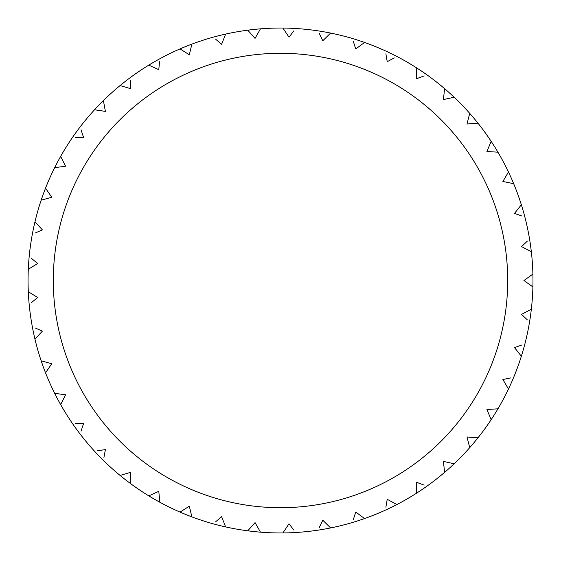 <?xml version="1.0" encoding="UTF-8"?>
<svg xmlns="http://www.w3.org/2000/svg" width="561" height="561" viewBox="0 0 561 561"><rect width="100%" height="100%" fill="white"/><g stroke="black" fill="none" stroke-linecap="round" stroke-linejoin="round"><path stroke-width="0.84" d="M260.472 532.158A252.45 252.45 0 0 0 352.413 38.506A252.45 252.45 0 0 0 159.85 502.249A252.45 252.45 0 0 0 260.472 532.158L255.052 522.6L247.766 530.818M53.295 280.5A227.205 227.205 0 0 0 394.103 477.264A227.205 227.205 0 0 0 394.103 83.736A227.205 227.205 0 0 0 53.295 280.5M31.472 302.596L37.657 297.484L28.302 291.734M34.971 339.223L42.384 331.116L35.027 327.905M51.745 363.759L45.532 372.82L51.745 363.759L41.163 360.814M60.672 404.621L65.56 394.783L54.669 393.338M81.022 431.199L83.561 423.59L75.532 423.646M103.932 457.495L105.391 449.606L97.446 450.778M130.159 483.302L130.629 472.327L120.089 475.433M158.784 491.317L159.85 502.249L158.784 491.317L148.784 495.861M186.813 507.789L189.309 506.211L191.883 516.884L189.309 506.211L180.039 512.102M225.648 526.919L221.609 516.702L215.501 521.912M293.887 530.145L288.999 523.785L282.926 532.936M322.771 520.236L330.618 527.929L322.771 520.236L319.307 527.48M364.559 518.546L355.723 512.018L353.304 519.675M387.216 499.297L396.872 504.528L387.216 499.297L385.884 507.214M424.151 485.118L416.627 482.313L416.325 493.294M443.386 461.408L454.115 463.772L443.386 461.408L444.621 472.32M466.983 436.977L469.718 447.615L466.983 436.977L477.93 437.825M486.941 409.502L491.134 419.656L486.941 409.502L497.909 408.815M510.755 377.904L502.887 379.517L508.455 388.983M522.067 344.91L514.507 347.603L521.33 356.2M531.302 309.293L521.562 314.377L527.382 319.91M523.932 280.5L532.866 286.888L523.932 280.5L532.866 274.112L523.932 280.5M527.382 241.09L521.562 246.623L531.302 251.707M521.33 204.8L514.507 213.397L522.067 216.09M504.381 178.938L502.887 181.484L513.652 183.685L502.887 181.484L508.455 172.017M486.941 151.498L491.134 141.344L486.941 151.498L497.909 152.185M469.929 123.799L466.983 124.023L469.718 113.385L466.983 124.023L477.93 123.175M444.621 88.68L443.386 99.592L454.115 97.228M416.325 67.706L416.627 78.687L424.151 75.882M385.884 53.786L387.216 61.703L394.271 57.881M353.304 41.325L355.723 48.982L364.559 42.454M322.771 40.764L330.618 33.071L322.771 40.764L319.307 33.52M282.926 28.064L288.999 37.215L293.887 30.855M247.766 30.182L255.052 38.4L260.472 28.842M215.501 39.088L221.609 44.298L225.648 34.081M186.813 53.211L189.309 54.789L191.883 44.116L189.309 54.789L180.039 48.898M148.784 65.139L158.784 69.683L159.562 61.689M120.089 85.567L130.629 88.673L130.285 80.651M105.391 111.394L103.399 100.594L105.391 111.394L94.521 109.788L105.391 111.394M75.532 137.354L83.561 137.41L81.022 129.801M65.56 166.217L54.669 167.662L65.56 166.217L60.672 156.379M51.745 197.241L45.532 188.18L51.745 197.241L41.163 200.186M35.027 233.095L42.384 229.884L34.971 221.777M28.302 269.266L37.657 263.516L31.472 258.404M253.095 36.192L255.052 38.4L256.51 35.827M42.384 229.884L40.392 227.71M35.14 265.065L37.657 263.516M37.657 297.484L35.14 295.935M40.392 333.29L42.384 331.116M65.56 394.783L62.629 394.397M130.503 475.279L130.629 472.327M256.51 525.173L255.052 522.6L253.095 524.808M288.999 523.785L287.365 526.246M502.887 379.517L504.381 382.062M514.507 347.603L516.337 349.917M524.184 313.01L521.562 314.377M521.562 246.623L524.184 247.99M443.386 99.592L446.276 98.96M287.365 34.754L288.999 37.215"/></g></svg>
